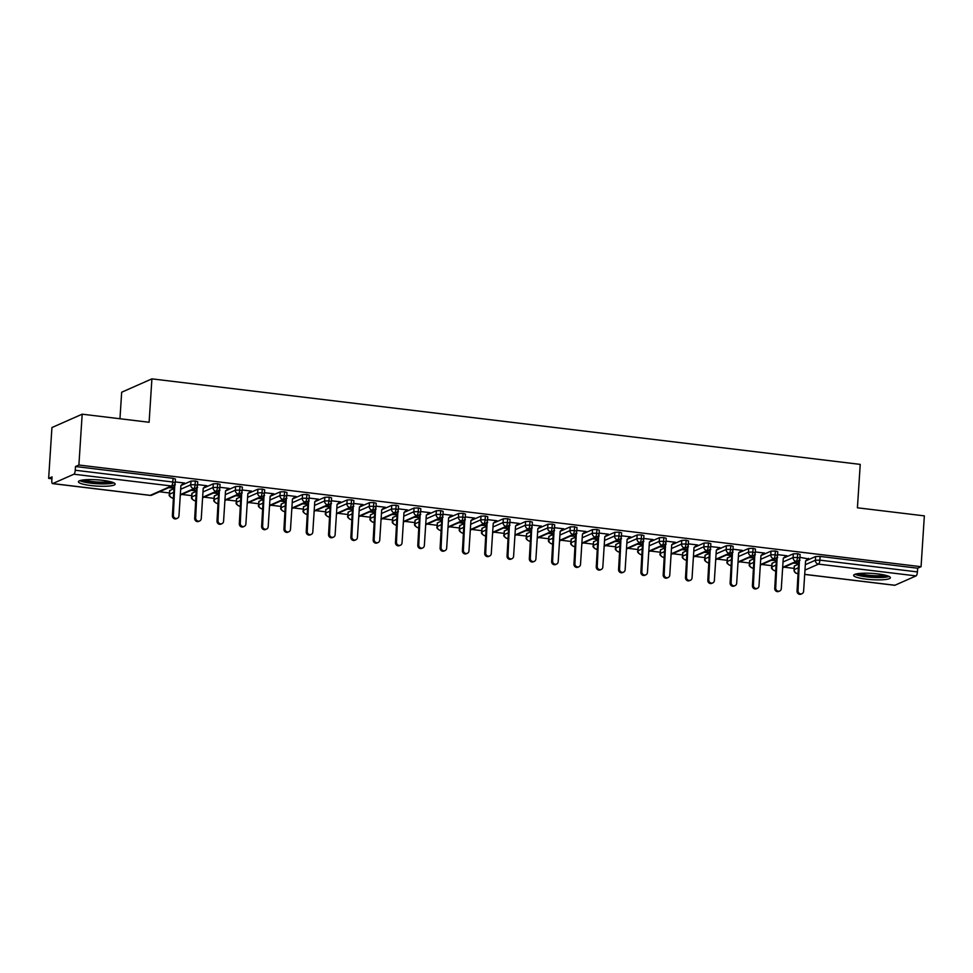 <?xml version="1.0" encoding="UTF-8"?>
<svg xmlns="http://www.w3.org/2000/svg" width="973" height="973" viewBox="0 0 973 973"><rect width="100%" height="100%" fill="white"/><g stroke="black" fill="none" stroke-linecap="round" stroke-linejoin="round"><path stroke-width="1.46" d="M102.664 480.321A18.414 3.138 3.7 0 1 115.142 484.116A18.414 3.138 3.7 0 1 90.878 485.539A18.414 3.138 3.7 0 1 78.399 481.744A18.414 3.138 3.7 0 1 102.664 480.321M877.914 573.936A18.414 3.138 3.7 0 1 890.38 577.731A18.414 3.138 3.7 0 1 866.116 579.142A18.414 3.138 3.7 0 1 853.637 575.347A18.414 3.138 3.7 0 1 877.914 573.936M48.65 478.375L52.056 476.879L51.812 480.589A3.539 1.082 -83.1 0 0 52.518 483.605A3.539 1.082 -83.1 0 0 52.724 483.569L73.887 474.216A3.539 1.082 -83.1 0 0 75.249 470.239L75.493 466.517L78.898 465.021L82.182 414.182L51.934 427.548L48.65 478.375L51.934 478.777M159.487 491.766L169.472 492.97M181.805 494.454L191.778 495.658M204.111 497.154L214.084 498.358M226.417 499.842L236.39 501.046M248.723 502.53L258.709 503.746M271.041 505.23L281.015 506.434M293.347 507.918L303.321 509.122M315.653 510.618L325.639 511.822M337.959 513.306L347.945 514.51M360.278 516.006L370.251 517.21M382.584 518.694L392.557 519.898M404.89 521.394L414.875 522.598M427.196 524.082L437.181 525.286M449.514 526.782L459.487 527.986M471.82 529.47L481.793 530.674M494.126 532.17L504.111 533.374M516.432 534.858L526.417 536.062M538.75 537.558L548.723 538.762M561.056 540.246L571.029 541.45M583.362 542.946L593.348 544.15M605.668 545.634L615.654 546.838M627.986 548.322L637.96 549.538M650.292 551.022L660.266 552.226M672.598 553.71L682.584 554.914M694.904 556.41L704.89 557.614M717.223 559.098L727.196 560.302M739.529 561.798L749.502 563.002M761.835 564.486L771.82 565.69M784.141 567.186L794.126 568.39M119.959 418.743L121.674 392.228L151.91 378.862L860.229 464.389L857.42 507.797L924.35 515.872L921.066 566.7L917.661 568.208L820.117 556.422L819.874 560.144L917.417 571.917L917.661 568.208M917.417 571.917A3.539 1.082 96.9 0 1 916.055 575.907L894.892 585.26A3.539 1.082 96.9 0 1 894.686 585.284A3.539 1.082 96.9 0 1 894.503 585.211M78.898 465.021L921.066 566.7M82.182 414.182L149.112 422.27L151.91 378.862M808.235 558.879L799.903 557.322M794.467 562.625L797.678 563.014M793.481 563.063L797.641 563.562M794.467 565.872L794.041 569.764L794.272 566.055L798.797 563.963M805.571 560.971L815.629 556.52L820.117 556.422M75.493 466.517L173.036 478.302L175.432 479.032L175.201 482.742L172.793 482.012L173.036 478.302M169.813 490.453L169.375 494.345L169.618 490.635L174.143 488.543M183.885 482.949L180.917 485.515L190.976 481.1L195.342 480.99L197.75 481.72L197.507 485.43L195.111 484.7L195.342 480.99M183.325 483.435L184.554 483.022L175.249 481.903M168.828 487.631L172.987 488.142L173.972 487.704L169.813 487.205M192.119 493.153L191.693 497.033L191.924 493.323L196.449 491.231M203.223 488.239L213.294 483.8L217.66 483.69L220.056 484.42L219.813 488.13L217.417 487.4L217.66 483.69M205.631 486.123L206.872 485.722L197.555 484.603M191.134 490.331L195.305 490.83L196.278 490.392L192.119 489.893M214.425 495.841L213.999 499.733L214.242 496.023L218.767 493.931M225.529 490.939L235.6 486.488L239.966 486.378L242.362 487.108L242.119 490.818L239.723 490.088L239.966 486.378M227.95 488.823L229.178 488.41L219.874 487.291M213.452 493.019L217.611 493.53L218.597 493.092L214.425 492.593M236.731 498.541L236.305 502.421L236.548 498.711L241.073 496.619M247.835 493.627L257.906 489.188L262.272 489.066L264.668 489.796L264.437 493.518L262.029 492.788L262.272 489.066M250.256 491.511L251.484 491.11L242.18 489.991M235.758 495.719L239.917 496.218L240.903 495.78L236.743 495.281M259.049 501.229L258.611 505.121L258.854 501.411L263.379 499.319M270.153 496.327L280.212 491.876L284.578 491.766L286.986 492.496L286.743 496.206L284.347 495.476L284.578 491.766M272.562 494.211L273.802 493.798L264.486 492.679M258.064 498.407L262.224 498.918L263.209 498.48L259.049 497.981M281.355 503.929L280.929 507.809L281.161 504.099L285.685 502.007M292.459 499.015L302.53 494.564L306.896 494.454L309.292 495.184L309.049 498.906L306.653 498.176L306.896 494.454M294.868 496.899L296.108 496.498L286.792 495.366M280.37 501.107L284.542 501.606L285.515 501.168L281.355 500.669M303.661 506.617L303.235 510.509L303.479 506.787L308.003 504.707M317.745 499.113L314.766 501.679L324.836 497.264L329.202 497.154L331.598 497.884L331.355 501.594L328.959 500.864L329.202 497.154M317.186 499.599L318.414 499.185L309.11 498.067M302.688 503.795L306.848 504.306L307.833 503.868L303.661 503.369M325.967 509.305L325.541 513.197L325.785 509.487L330.309 507.395M340.051 501.8L337.084 504.367L347.142 499.952L351.508 499.842L353.904 500.572L353.673 504.294L351.265 503.564L351.508 499.842M339.492 502.287L340.72 501.886L331.416 500.754M324.994 506.495L329.154 506.994L330.139 506.556L325.979 506.057M348.285 512.005L347.848 515.897L348.091 512.175L352.615 510.083M359.39 507.103L369.448 502.652L373.814 502.542L376.223 503.272L375.979 506.982L373.583 506.252L373.814 502.542M361.798 504.987L363.038 504.573L353.722 503.455M347.3 509.183L352.445 509.256L348.285 508.745M370.591 514.693L370.166 518.585L370.397 514.875L374.921 512.783M381.696 509.791L391.766 505.34L396.133 505.23L398.529 505.96L398.285 509.682L395.889 508.952L396.133 505.23M384.104 507.675L385.344 507.274L376.028 506.142M369.606 511.883L373.778 512.382L374.751 511.944L370.591 511.445M392.897 517.393L392.472 521.285L392.715 517.563L397.239 515.471M406.982 509.888L404.002 512.443L414.072 508.04L418.439 507.93L420.835 508.66L420.591 512.37L418.195 511.64L418.439 507.93M406.422 510.363L407.651 509.961L398.346 508.843M391.924 514.571L397.069 514.644L392.897 514.133M415.203 520.081L414.778 523.973L415.021 520.263L419.545 518.171M426.308 515.179L436.378 510.728L440.745 510.618L443.141 511.348L442.91 515.07L440.501 514.34L440.745 510.618M428.728 513.063L429.957 512.662L420.652 511.53M414.23 517.271L419.375 517.332L415.216 516.833M437.522 522.781L437.084 526.673L437.327 522.951L441.851 520.859M448.626 517.867L458.684 513.428L463.051 513.318L465.459 514.048L465.216 517.758L462.82 517.028L463.051 513.318M451.034 515.751L452.275 515.349L442.958 514.231M436.536 519.959L441.681 520.032L437.522 519.521M459.828 525.469L459.402 529.361L459.633 525.651L464.157 523.559M473.912 517.964L470.932 520.531L481.003 516.116L485.369 516.006L487.765 516.736L487.522 520.458L485.126 519.728L485.369 516.006M473.34 518.451L474.581 518.05L465.264 516.918M458.842 522.659L463.014 523.158L463.987 522.72L459.828 522.221M482.134 528.169L481.708 532.061L481.951 528.339L486.476 526.247M496.218 520.652L493.238 523.219L503.309 518.816L507.675 518.706L510.071 519.436L509.828 523.146L507.432 522.416L507.675 518.706M495.658 521.139L496.887 520.737L487.582 519.618M481.161 525.347L486.305 525.42L482.134 524.909M504.44 530.857L504.014 534.749L504.257 531.039L508.782 528.947M515.544 525.955L525.615 521.504L529.981 521.394L532.377 522.124L532.146 525.834L529.75 525.104L529.981 521.394M517.964 523.839L519.193 523.438L509.888 522.306M503.467 528.035L507.626 528.546L508.611 528.108L504.452 527.609M526.758 533.557L526.32 537.449L526.563 533.727L531.088 531.635M537.862 528.643L547.921 524.204L552.299 524.094L554.695 524.824L554.452 528.534L552.056 527.804L552.299 524.094M540.27 526.527L541.511 526.125L532.195 525.006M525.773 530.735L530.917 530.808L526.758 530.297M549.064 536.245L548.638 540.137L548.869 536.427L553.394 534.335M563.148 528.74L560.168 531.307L570.239 526.892L574.605 526.782L577.001 527.512L576.758 531.222L574.362 530.492L574.605 526.782M562.576 529.227L563.817 528.826L554.501 527.694M548.079 533.423L552.25 533.934L553.223 533.496L549.064 532.997M571.37 538.945L570.944 542.825L571.187 539.115L575.712 537.023M582.474 534.031L592.545 529.592L596.911 529.482L599.307 530.212L599.076 533.922L596.668 533.192L596.911 529.482M584.895 531.915L586.123 531.513L576.819 530.394M570.397 536.123L575.542 536.196L571.37 535.685M593.676 541.633L593.25 545.525L593.494 541.815L598.018 539.723M604.78 536.731L614.851 532.28L619.217 532.17L621.625 532.9L621.382 536.61L618.986 535.88L619.217 532.17M607.201 534.615L608.429 534.201L599.125 533.082M592.703 538.811L596.863 539.322L597.848 538.884L593.688 538.385M615.994 544.333L615.556 548.213L615.8 544.503L620.324 542.411M630.078 536.816L627.099 539.383L637.157 534.98L641.535 534.87L643.931 535.6L643.688 539.31L641.292 538.58L641.535 534.87M629.507 537.303L630.747 536.901L621.431 535.782M615.009 541.511L620.154 541.572L615.994 541.073M638.3 547.021L637.874 550.913L638.106 547.203L642.63 545.111M649.405 542.119L659.475 537.668L663.841 537.558L666.237 538.288L665.994 541.997L663.598 541.268L663.841 537.558M651.825 540.003L653.053 539.589L643.737 538.47M637.315 544.199L641.487 544.71L642.46 544.272L638.3 543.773M660.606 549.721L660.18 553.601L660.424 549.891L664.948 547.799M671.711 544.807L681.781 540.368L686.147 540.246L688.543 540.976L688.312 544.698L685.904 543.968L686.147 540.246M674.131 542.691L675.359 542.289L666.055 541.158M659.633 546.899L664.778 546.96L660.606 546.461M682.912 552.409L682.487 556.301L682.73 552.579L687.254 550.499M694.017 547.507L704.087 543.056L708.453 542.946L710.862 543.676L710.618 547.385L708.222 546.656L708.453 542.946M696.437 545.391L697.665 544.977L688.361 543.858M681.939 549.587L686.099 550.098L687.084 549.66L682.924 549.161M705.23 555.109L704.793 558.989L705.036 555.279L709.56 553.187M719.315 547.592L716.335 550.159L726.393 545.744L730.772 545.634L733.168 546.364L732.924 550.086L730.528 549.356L730.772 545.634M718.743 548.079L719.984 547.677L710.667 546.546M704.245 552.287L708.405 552.786L709.39 552.348L705.23 551.849M727.536 557.797L727.111 561.689L727.342 557.967L731.866 555.887M738.641 552.895L748.711 548.444L753.078 548.334L755.474 549.064L755.23 552.773L752.834 552.044L753.078 548.334M741.061 550.779L742.29 550.365L732.973 549.246M726.551 554.975L730.723 555.486L731.696 555.048L727.536 554.537M749.842 560.484L749.417 564.376L749.66 560.667L754.184 558.575M760.947 555.583L771.017 551.132L775.384 551.022L777.78 551.752L777.549 555.474L775.14 554.744L775.384 551.022M763.367 553.467L764.596 553.065L755.291 551.934M748.869 557.675L754.014 557.736L749.842 557.237M772.148 563.185L771.723 567.077L771.966 563.355L776.49 561.263M786.233 555.68L783.265 558.234L793.323 553.832L797.69 553.722L800.098 554.452L799.855 558.161L797.459 557.432L797.69 553.722M785.673 556.155L786.902 555.753L777.597 554.634M771.175 560.363L776.32 560.436L772.161 559.925M782.669 567.344L796.096 561.421A3.539 1.082 -83.1 0 0 797.459 557.432L793.08 557.541L793.323 553.832M774.472 570.664A3.539 1.082 -83.1 0 0 774.715 570.798A3.539 1.082 -83.1 0 0 774.727 570.798A3.539 1.082 -83.1 0 0 774.922 570.774L775.907 570.336M760.363 564.656L773.79 558.721A3.539 1.082 -83.1 0 0 775.14 554.744L770.774 554.853L771.017 551.132M752.165 567.977A3.539 1.082 -83.1 0 0 752.409 568.11A3.539 1.082 -83.1 0 0 752.615 568.074L753.589 567.648M749.417 564.376C748.651 565.398 749.648 566.639 752.409 568.11L752.409 568.11A3.539 3.539 0 0 0 753.564 568.062A3.539 3.32 -113.8 0 1 749.599 564.206L753.941 562.285M738.057 561.956L751.472 556.033A3.539 1.082 -83.1 0 0 752.834 552.044L748.468 552.153L748.711 548.444M729.859 565.277A3.539 1.082 -83.1 0 0 730.091 565.41A3.539 1.082 -83.1 0 0 730.309 565.386L731.282 564.948M727.111 561.689C726.345 562.71 727.33 563.951 730.091 565.41A3.539 1.082 -83.1 0 0 730.103 565.41A3.539 3.539 0 0 0 731.258 565.362A3.539 3.32 -113.8 0 1 727.293 561.506L731.635 559.597M715.739 559.268L729.166 553.333A3.539 1.082 -83.1 0 0 730.528 549.356L726.162 549.465L726.393 545.744M707.553 562.589A3.539 1.082 -83.1 0 0 707.785 562.722A3.539 1.082 -83.1 0 0 707.991 562.686L708.976 562.26M704.793 558.989C704.026 560.01 705.024 561.251 707.785 562.722A3.539 1.082 -83.1 0 0 707.797 562.722A3.539 3.539 0 0 0 708.952 562.674M693.433 556.568L706.86 550.645A3.539 1.082 -83.1 0 0 708.222 546.656L703.844 546.765L704.087 543.056M685.235 559.889A3.539 1.082 -83.1 0 0 685.479 560.022A3.539 1.082 -83.1 0 0 685.685 559.998L686.67 559.56M682.487 556.301C681.72 557.322 682.718 558.563 685.479 560.022A3.539 1.082 -83.1 0 0 685.491 560.022A3.539 3.539 0 0 0 686.634 559.974A3.539 3.32 -113.8 0 1 682.681 556.13L687.011 554.209M671.127 553.88L684.554 547.945A3.539 1.082 -83.1 0 0 685.904 543.968L681.538 544.077L681.781 540.368M662.929 557.201A3.539 1.082 -83.1 0 0 663.172 557.334A3.539 1.082 -83.1 0 0 663.379 557.298L664.352 556.872M660.18 553.601C659.414 554.622 660.412 555.875 663.172 557.334L663.172 557.334A3.539 3.539 0 0 0 664.328 557.286A3.539 3.32 -113.8 0 1 660.363 553.43L664.705 551.521M648.821 551.18L662.236 545.257A3.539 1.082 -83.1 0 0 663.598 541.268L659.232 541.377L659.475 537.668M640.623 554.501A3.539 1.082 -83.1 0 0 640.854 554.634A3.539 1.082 -83.1 0 0 640.866 554.646A3.539 1.082 -83.1 0 0 641.073 554.61L642.046 554.172M626.503 548.492L639.93 542.557A3.539 1.082 -83.1 0 0 641.292 538.58L636.926 538.689L637.157 534.98M618.317 551.813A3.539 1.082 -83.1 0 0 618.548 551.946A3.539 1.082 -83.1 0 0 618.56 551.946A3.539 1.082 -83.1 0 0 618.755 551.91L619.74 551.484M604.197 545.792L617.624 539.869A3.539 1.082 -83.1 0 0 618.986 535.88L614.608 535.989L614.851 532.28M595.999 549.113A3.539 1.082 -83.1 0 0 596.242 549.246A3.539 1.082 -83.1 0 0 596.449 549.222L597.434 548.784M593.25 545.525C592.484 546.546 593.481 547.787 596.242 549.246A3.539 1.082 -83.1 0 0 596.254 549.259A3.539 3.539 0 0 0 597.398 549.198A3.539 3.32 -113.8 0 1 593.445 545.354L597.775 543.433M581.89 543.104L595.318 537.169A3.539 1.082 -83.1 0 0 596.668 533.192L592.302 533.301L592.545 529.592M573.693 546.425A3.539 1.082 -83.1 0 0 573.924 546.558A3.539 1.082 -83.1 0 0 574.143 546.522L575.116 546.096M570.944 542.825C570.178 543.846 571.175 545.099 573.924 546.558A3.539 1.082 -83.1 0 0 573.936 546.558A3.539 3.539 0 0 0 575.092 546.51A3.539 3.32 -113.8 0 1 571.127 542.654L575.469 540.745M559.584 540.404L573 534.481A3.539 1.082 -83.1 0 0 574.362 530.492L569.996 530.613L570.239 526.892M551.387 543.737A3.539 1.082 -83.1 0 0 551.618 543.871A3.539 1.082 -83.1 0 0 551.837 543.834L552.81 543.396M548.638 540.137C547.872 541.158 548.857 542.399 551.618 543.871A3.539 1.082 -83.1 0 0 551.63 543.871A3.539 3.539 0 0 0 552.786 543.822M537.266 537.716L550.694 531.781A3.539 1.082 -83.1 0 0 552.056 527.804L547.69 527.913L547.921 524.204M529.081 541.037A3.539 1.082 -83.1 0 0 529.312 541.17A3.539 1.082 -83.1 0 0 529.519 541.134L530.504 540.708M526.32 537.449C525.554 538.458 526.551 539.711 529.312 541.17A3.539 1.082 -83.1 0 0 529.324 541.17A3.539 3.539 0 0 0 530.48 541.122A3.539 3.32 -113.8 0 1 526.515 537.266L530.844 535.357M514.96 535.016L528.388 529.093A3.539 1.082 -83.1 0 0 529.75 525.104L525.371 525.225L525.615 521.504M506.763 538.349A3.539 1.082 -83.1 0 0 507.006 538.483A3.539 1.082 -83.1 0 0 507.213 538.446L508.198 538.008M504.014 534.749C503.248 535.77 504.245 537.011 507.006 538.483A3.539 1.082 -83.1 0 0 507.018 538.483A3.539 3.539 0 0 0 508.161 538.434A3.539 3.32 -113.8 0 1 504.209 534.578L508.538 532.657M492.654 532.328L506.069 526.393A3.539 1.082 -83.1 0 0 507.432 522.416L503.065 522.525L503.309 518.816M484.457 535.649A3.539 1.082 -83.1 0 0 484.688 535.782A3.539 1.082 -83.1 0 0 484.907 535.746L485.88 535.32M481.708 532.061C480.942 533.082 481.939 534.323 484.688 535.782A3.539 1.082 -83.1 0 0 484.7 535.782A3.539 3.539 0 0 0 485.855 535.734M470.348 529.64L483.763 523.705A3.539 1.082 -83.1 0 0 485.126 519.728L480.759 519.837L481.003 516.116M462.151 532.961A3.539 1.082 -83.1 0 0 462.382 533.095A3.539 1.082 -83.1 0 0 462.394 533.095A3.539 1.082 -83.1 0 0 462.601 533.058L463.574 532.62M448.03 526.94L461.457 521.017A3.539 1.082 -83.1 0 0 462.82 517.028L458.453 517.137L458.684 513.428M439.845 530.261A3.539 1.082 -83.1 0 0 440.076 530.394A3.539 1.082 -83.1 0 0 440.283 530.37L441.268 529.932M437.084 526.673C436.318 527.694 437.315 528.935 440.076 530.394A3.539 1.082 -83.1 0 0 440.088 530.394A3.539 3.539 0 0 0 441.243 530.346A3.539 3.32 -113.8 0 1 437.278 526.49L441.608 524.581M425.724 524.252L439.151 518.317A3.539 1.082 -83.1 0 0 440.501 514.34L436.135 514.449L436.378 510.728M417.526 527.573A3.539 1.082 -83.1 0 0 417.77 527.707A3.539 1.082 -83.1 0 0 417.976 527.67L418.962 527.232M414.778 523.973C414.012 524.994 415.009 526.235 417.77 527.707A3.539 1.082 -83.1 0 0 417.782 527.707A3.539 3.539 0 0 0 418.925 527.658A3.539 3.32 -113.8 0 1 414.972 523.802L419.302 521.881M403.418 521.552L416.833 515.629A3.539 1.082 -83.1 0 0 418.195 511.64L413.829 511.749L414.072 508.04M395.22 524.873A3.539 1.082 -83.1 0 0 395.452 525.006A3.539 1.082 -83.1 0 0 395.67 524.982L396.643 524.544M392.472 521.285C391.705 522.306 392.703 523.547 395.452 525.006A3.539 1.082 -83.1 0 0 395.464 525.006A3.539 3.539 0 0 0 396.619 524.958A3.539 3.32 -113.8 0 1 392.654 521.102L396.996 519.193M381.112 518.864L394.527 512.929A3.539 1.082 -83.1 0 0 395.889 508.952L391.523 509.061L391.766 505.34M372.914 522.185A3.539 1.082 -83.1 0 0 373.146 522.319A3.539 1.082 -83.1 0 0 373.364 522.282L374.337 521.856M370.166 518.585C369.387 519.606 370.385 520.847 373.146 522.319A3.539 1.082 -83.1 0 0 373.158 522.319A3.539 3.539 0 0 0 374.313 522.27A3.539 3.32 -113.8 0 1 370.348 518.414L374.69 516.493M358.794 516.164L372.221 510.241A3.539 1.082 -83.1 0 0 373.583 506.252L369.217 506.361L369.448 502.652M350.608 519.485A3.539 1.082 -83.1 0 0 350.839 519.618A3.539 1.082 -83.1 0 0 351.046 519.594L352.031 519.156M347.848 515.897C347.081 516.918 348.079 518.159 350.839 519.618A3.539 1.082 -83.1 0 0 350.852 519.618A3.539 3.539 0 0 0 352.007 519.57A3.539 3.32 -113.8 0 1 348.042 515.714L352.372 513.805M336.488 513.476L349.915 507.541A3.539 1.082 -83.1 0 0 351.265 503.564L346.899 503.673L347.142 499.952M328.29 516.797A3.539 1.082 -83.1 0 0 328.533 516.931A3.539 1.082 -83.1 0 0 328.546 516.931A3.539 1.082 -83.1 0 0 328.74 516.894L329.725 516.468M314.182 510.776L327.597 504.853A3.539 1.082 -83.1 0 0 328.959 500.864L324.593 500.973L324.836 497.264M305.984 514.097A3.539 1.082 -83.1 0 0 306.215 514.231A3.539 1.082 -83.1 0 0 306.227 514.231A3.539 1.082 -83.1 0 0 306.434 514.206L307.407 513.768M291.876 508.088L305.291 502.153A3.539 1.082 -83.1 0 0 306.653 498.176L302.287 498.285L302.53 494.564M283.678 511.409A3.539 1.082 -83.1 0 0 283.909 511.543A3.539 1.082 -83.1 0 0 284.128 511.506L285.101 511.08M280.929 507.809C280.151 508.83 281.148 510.071 283.909 511.543A3.539 1.082 -83.1 0 0 283.921 511.543A3.539 3.539 0 0 0 285.077 511.494A3.539 3.32 -113.8 0 1 281.112 507.638L285.454 505.729M269.557 505.388L282.985 499.465A3.539 1.082 -83.1 0 0 284.347 495.476L279.981 495.585L280.212 491.876M261.372 508.709A3.539 1.082 -83.1 0 0 261.603 508.843A3.539 1.082 -83.1 0 0 261.81 508.818L262.795 508.38M258.611 505.121C257.845 506.142 258.842 507.383 261.603 508.843A3.539 1.082 -83.1 0 0 261.615 508.843A3.539 3.539 0 0 0 262.771 508.794M247.251 502.7L260.679 496.765A3.539 1.082 -83.1 0 0 262.029 492.788L257.663 492.897L257.906 489.188M239.054 506.021A3.539 1.082 -83.1 0 0 239.297 506.155A3.539 1.082 -83.1 0 0 239.504 506.118L240.489 505.692M236.305 502.421C235.539 503.442 236.536 504.695 239.297 506.155A3.539 1.082 -83.1 0 0 239.309 506.155A3.539 3.539 0 0 0 240.453 506.106A3.539 3.32 -113.8 0 1 236.5 502.25L240.83 500.341M224.945 500L238.361 494.077A3.539 1.082 -83.1 0 0 239.723 490.088L235.357 490.197L235.6 486.488M216.748 503.321A3.539 1.082 -83.1 0 0 216.979 503.455A3.539 1.082 -83.1 0 0 217.198 503.43L218.171 502.992M213.999 499.733C213.233 500.754 214.23 501.995 216.979 503.455A3.539 1.082 -83.1 0 0 216.991 503.467A3.539 3.539 0 0 0 218.147 503.406A3.539 3.32 -113.8 0 1 214.182 499.563L218.524 497.641M202.639 497.312L216.055 491.377A3.539 1.082 -83.1 0 0 217.417 487.4L213.051 487.509L213.294 483.8M194.442 500.633A3.539 1.082 -83.1 0 0 194.673 500.767A3.539 1.082 -83.1 0 0 194.892 500.73L195.865 500.304M191.693 497.033C190.915 498.054 191.912 499.307 194.673 500.767A3.539 1.082 -83.1 0 0 194.685 500.767A3.539 3.539 0 0 0 195.841 500.718A3.539 3.32 -113.8 0 1 191.876 496.862L196.218 494.953M180.321 494.612L193.749 488.689A3.539 1.082 -83.1 0 0 195.111 484.7L190.744 484.809L190.976 481.1M172.136 497.945A3.539 1.082 -83.1 0 0 172.367 498.067A3.539 1.082 -83.1 0 0 172.379 498.079A3.539 1.082 -83.1 0 0 172.574 498.042L173.559 497.604M802.007 593.7L801.022 594.138A2.955 2.761 -113.8 0 1 797.045 591.098L798.03 590.66A2.955 2.761 66.2 0 0 802.007 593.7A2.955 2.761 66.2 0 0 803.601 591.341L805.571 560.934L808.551 558.368M797.045 591.098L798.809 560.448M798.03 590.66L799.453 559.584M799.988 560.266L799.003 560.691M779.701 591.012L778.716 591.438A2.955 2.761 -113.8 0 1 774.739 588.41L775.712 587.972A2.955 2.761 66.2 0 0 779.701 591.012A2.955 2.761 66.2 0 0 781.295 588.641L783.265 558.234M774.739 588.41L776.503 557.76M775.712 587.972L777.147 556.897M777.682 557.565L776.697 558.003M757.383 588.312L756.41 588.75A2.955 2.761 -113.8 0 1 752.421 585.71L753.406 585.284A2.955 2.761 66.2 0 0 757.383 588.312A2.955 2.761 66.2 0 0 758.989 585.953L760.947 555.547L763.927 552.98M752.421 585.71L754.197 555.06M753.406 585.284L754.829 554.196M755.376 554.878L754.391 555.303M735.077 585.624L734.092 586.05A2.955 2.761 -113.8 0 1 730.115 583.022L731.1 582.584A2.955 2.761 66.2 0 0 735.077 585.624A2.955 2.761 66.2 0 0 736.67 583.253L738.641 552.859L741.621 550.292M730.115 583.022L731.878 552.372M731.1 582.584L732.523 551.509M733.07 552.178L732.085 552.615M712.771 582.924L711.786 583.362A2.955 2.761 -113.8 0 1 707.809 580.322L708.794 579.896A2.955 2.761 66.2 0 0 712.771 582.924A2.955 2.761 66.2 0 0 714.364 580.565L716.335 550.159M707.809 580.322L709.572 549.672M708.794 579.896L710.217 548.808M710.752 549.49L709.767 549.915M887.583 575.846A15.933 2.712 3.7 0 1 867.052 576.466A15.933 2.712 3.7 0 1 856.654 573.851M859.354 573.462A14.753 2.518 -176.3 0 0 867.515 575.14A14.753 2.518 -176.3 0 0 884.956 575.116M855.097 574.252A18.292 3.114 -176.3 0 0 866.298 576.807A18.292 3.114 -176.3 0 0 889.091 576.454M112.345 482.243A15.933 2.712 3.7 0 1 91.815 482.863A15.933 2.712 3.7 0 1 81.416 480.248M84.116 479.859A14.753 2.518 -176.3 0 0 92.265 481.538A14.753 2.518 -176.3 0 0 109.718 481.513M79.847 480.65A18.292 3.114 -176.3 0 0 91.061 483.204A18.292 3.114 -176.3 0 0 113.841 482.839M690.465 580.236L689.48 580.662A2.955 2.761 -113.8 0 1 685.503 577.634L686.476 577.196A2.955 2.761 66.2 0 0 690.465 580.236A2.955 2.761 66.2 0 0 692.058 577.865L694.029 547.471L696.996 544.904M685.503 577.634L687.266 546.984M686.476 577.196L687.911 546.121M688.446 546.79L687.461 547.227M668.147 577.536L667.174 577.974A2.955 2.761 -113.8 0 1 663.185 574.934L664.17 574.508A2.955 2.761 66.2 0 0 668.147 577.536A2.955 2.761 66.2 0 0 669.752 575.177L671.711 544.771L674.69 542.204M663.185 574.934L664.96 544.284M664.17 574.508L665.593 543.421M666.14 544.102L665.155 544.527M645.841 574.848L644.856 575.274A2.955 2.761 -113.8 0 1 640.879 572.246L641.864 571.808A2.955 2.761 66.2 0 0 645.841 574.848A2.955 2.761 66.2 0 0 647.434 572.489L649.405 542.083L652.384 539.516M640.879 572.246L642.642 541.596M641.864 571.808L643.287 540.733M643.834 541.402L642.849 541.839M623.535 572.148L622.55 572.586A2.955 2.761 -113.8 0 1 618.573 569.546L619.558 569.12A2.955 2.761 66.2 0 0 623.535 572.148A2.955 2.761 66.2 0 0 625.128 569.789L627.099 539.383M618.573 569.546L620.336 538.896M619.558 569.12L620.981 538.033M621.516 538.714L620.531 539.151M601.229 569.46L600.244 569.898A2.955 2.761 -113.8 0 1 596.267 566.858L597.24 566.42A2.955 2.761 66.2 0 0 601.229 569.46A2.955 2.761 66.2 0 0 602.822 567.101L604.792 536.695L607.76 534.128M596.267 566.858L598.03 536.208M597.24 566.42L598.663 535.345M599.21 536.014L598.225 536.451M578.911 566.76L577.938 567.198A2.955 2.761 -113.8 0 1 573.948 564.158L574.934 563.732A2.955 2.761 66.2 0 0 578.911 566.76A2.955 2.761 66.2 0 0 580.516 564.401L582.474 533.995L585.454 531.428M573.948 564.158L575.724 533.508M574.934 563.732L576.357 532.645M576.904 533.326L575.919 533.763M556.605 564.072L555.619 564.51A2.955 2.761 -113.8 0 1 551.642 561.47L552.628 561.032A2.955 2.761 66.2 0 0 556.605 564.072A2.955 2.761 66.2 0 0 558.198 561.713L560.168 531.307M551.642 561.47L553.406 530.82M552.628 561.032L554.051 529.957M554.598 530.626L553.613 531.063M534.299 561.372L533.313 561.81A2.955 2.761 -113.8 0 1 529.336 558.782L530.321 558.344A2.955 2.761 66.2 0 0 534.299 561.372A2.955 2.761 66.2 0 0 535.892 559.013L537.862 528.607L540.842 526.04M529.336 558.782L531.1 528.12M530.321 558.344L531.745 527.257M532.28 527.938L531.294 528.375M511.993 558.684L511.007 559.122A2.955 2.761 -113.8 0 1 507.03 556.082L508.003 555.644A2.955 2.761 66.2 0 0 511.993 558.684A2.955 2.761 66.2 0 0 513.586 556.325L515.556 525.919L518.524 523.352M507.03 556.082L508.794 525.432M508.003 555.644L509.426 524.569M509.974 525.238L508.988 525.675M489.674 555.984L488.701 556.422A2.955 2.761 -113.8 0 1 484.712 553.394L485.697 552.956A2.955 2.761 66.2 0 0 489.674 555.984A2.955 2.761 66.2 0 0 491.28 553.625L493.238 523.219M484.712 553.394L486.488 522.732M485.697 552.956L487.12 521.881M487.668 522.55L486.682 522.988M467.368 553.296L466.383 553.734A2.955 2.761 -113.8 0 1 462.406 550.694L463.391 550.256A2.955 2.761 66.2 0 0 467.368 553.296A2.955 2.761 66.2 0 0 468.962 550.937L470.932 520.531M462.406 550.694L464.17 520.044M463.391 550.256L464.814 519.181M465.349 519.85L464.376 520.287M445.062 550.596L444.077 551.034A2.955 2.761 -113.8 0 1 440.1 548.006L441.085 547.568A2.955 2.761 66.2 0 0 445.062 550.596A2.955 2.761 66.2 0 0 446.656 548.237L448.626 517.831L451.606 515.276M440.1 548.006L441.864 517.356M441.085 547.568L442.508 516.493M443.043 517.162L442.058 517.6M422.756 547.908L421.771 548.346A2.955 2.761 -113.8 0 1 417.794 545.306L418.767 544.868A2.955 2.761 66.2 0 0 422.756 547.908A2.955 2.761 66.2 0 0 424.35 545.549L426.32 515.143L429.288 512.576M417.794 545.306L419.558 514.656M418.767 544.868L420.19 513.793M420.737 514.474L419.752 514.899M400.438 545.221L399.465 545.646A2.955 2.761 -113.8 0 1 395.476 542.618L396.461 542.18A2.955 2.761 66.2 0 0 400.438 545.221A2.955 2.761 66.2 0 0 402.044 542.849L404.002 512.443M395.476 542.618L397.252 511.968M396.461 542.18L397.884 511.105M398.431 511.774L397.446 512.212M378.132 542.52L377.147 542.958A2.955 2.761 -113.8 0 1 373.17 539.918L374.155 539.492A2.955 2.761 66.2 0 0 378.132 542.52A2.955 2.761 66.2 0 0 379.725 540.161L381.696 509.755L384.676 507.188M373.17 539.918L374.933 509.268M374.155 539.492L375.578 508.405M376.113 509.086L375.14 509.511M355.826 539.833L354.841 540.258A2.955 2.761 -113.8 0 1 350.864 537.23L351.849 536.792A2.955 2.761 66.2 0 0 355.826 539.833A2.955 2.761 66.2 0 0 357.419 537.461L359.39 507.055L362.357 504.501M350.864 537.23L352.627 506.58M351.849 536.792L353.272 505.717M353.807 506.386L352.822 506.824M333.52 537.132L332.535 537.57A2.955 2.761 -113.8 0 1 328.546 534.53L329.531 534.104A2.955 2.761 66.2 0 0 333.52 537.132A2.955 2.761 66.2 0 0 335.113 534.773L337.084 504.367M328.546 534.53L330.321 503.88M329.531 534.104L330.954 503.017M331.501 503.698L330.516 504.123M311.202 534.445L310.229 534.87A2.955 2.761 -113.8 0 1 306.24 531.842L307.225 531.404A2.955 2.761 66.2 0 0 311.202 534.445A2.955 2.761 66.2 0 0 312.807 532.073L314.766 501.679M306.24 531.842L308.015 501.192M307.225 531.404L308.648 500.329M309.195 500.998L308.21 501.436M288.896 531.745L287.911 532.182A2.955 2.761 -113.8 0 1 283.934 529.142L284.919 528.716A2.955 2.761 66.2 0 0 288.896 531.745A2.955 2.761 66.2 0 0 290.489 529.385L292.459 498.979L295.439 496.412M283.934 529.142L285.697 498.492M284.919 528.716L286.342 497.629M286.877 498.31L285.904 498.735M266.59 529.057L265.605 529.482A2.955 2.761 -113.8 0 1 261.628 526.454L262.613 526.016A2.955 2.761 66.2 0 0 266.59 529.057A2.955 2.761 66.2 0 0 268.183 526.697L270.153 496.291L273.121 493.725M261.628 526.454L263.391 495.804M262.613 526.016L264.036 494.941M264.571 495.61L263.586 496.048M244.284 526.357L243.299 526.794A2.955 2.761 -113.8 0 1 239.309 523.754L240.295 523.328A2.955 2.761 66.2 0 0 244.284 526.357A2.955 2.761 66.2 0 0 245.877 523.997L247.847 493.591L250.815 491.024M239.309 523.754L241.085 493.104M240.295 523.328L241.718 492.241M242.265 492.922L241.28 493.347M221.966 523.669L220.993 524.094A2.955 2.761 -113.8 0 1 217.003 521.066L217.988 520.628A2.955 2.761 66.2 0 0 221.966 523.669A2.955 2.761 66.2 0 0 223.571 521.309L225.529 490.903L228.509 488.337M217.003 521.066L218.779 490.416M217.988 520.628L219.412 489.553M219.959 490.222L218.974 490.66M199.66 520.969L198.674 521.406A2.955 2.761 -113.8 0 1 194.697 518.366L195.682 517.94A2.955 2.761 66.2 0 0 199.66 520.969A2.955 2.761 66.2 0 0 201.253 518.609L203.223 488.203L206.203 485.636M194.697 518.366L196.461 487.716M195.682 517.94L197.105 486.853M197.641 487.534L196.668 487.972M177.354 518.281L176.368 518.718A2.955 2.761 -113.8 0 1 172.391 515.678L173.376 515.24A2.955 2.761 66.2 0 0 177.354 518.281A2.955 2.761 66.2 0 0 178.947 515.921L180.917 485.515M172.391 515.678L174.155 485.028M173.376 515.24L174.799 484.165M175.335 484.834L174.349 485.272M916.055 575.907L818.512 564.121L804.975 570.105M798.213 573.097L797.349 573.474L798.176 573.571M804.695 574.362L894.892 585.26M798.553 567.673L794.223 569.594A3.539 3.32 -113.8 0 0 797.349 573.474A3.539 1.082 96.9 0 1 797.142 573.511A3.539 1.082 96.9 0 1 796.923 573.401M805.328 564.681L815.398 560.241L819.874 560.144A3.539 1.082 96.9 0 1 818.512 564.121A3.539 3.32 -113.8 0 1 815.398 560.241L815.629 556.52M52.724 483.569L150.268 495.342L171.443 485.989L73.887 474.216M75.249 470.239L172.793 482.012A3.539 1.082 -83.1 0 1 171.443 485.989A3.539 3.32 -113.8 0 0 173.097 485.746A3.539 3.539 0 0 0 175.201 482.742M149.878 495.306A3.539 1.082 -83.1 0 0 150.073 495.379A3.539 1.082 -83.1 0 0 150.268 495.342A3.539 3.32 -113.8 0 0 151.922 495.099L173.097 485.746M799.855 558.161A3.539 3.539 0 0 1 797.751 561.178A3.539 3.32 -113.8 0 1 793.08 557.541L783.022 561.993M774.727 570.798A3.539 3.539 0 0 0 775.87 570.75A3.539 3.32 -113.8 0 1 771.917 566.894L776.247 564.985M760.704 559.305L770.774 554.853A3.539 3.32 -113.8 0 0 775.445 558.478A3.539 3.539 0 0 0 777.549 555.474M738.398 556.605L748.468 552.153A3.539 3.32 -113.8 0 0 753.126 555.79A3.539 3.539 0 0 0 755.23 552.773M708.952 562.662A3.539 3.32 -113.8 0 1 704.987 558.818L709.317 556.909M716.092 553.917L726.162 549.465A3.539 3.32 -113.8 0 0 730.82 553.09A3.539 3.539 0 0 0 732.924 550.086M693.785 551.217L703.844 546.777A3.539 3.32 -113.8 0 0 708.514 550.402A3.539 3.539 0 0 0 710.618 547.385M671.467 548.529L681.538 544.077A3.539 3.32 -113.8 0 0 686.208 547.702A3.539 3.539 0 0 0 688.312 544.698M640.866 554.646A3.539 3.539 0 0 0 642.022 554.586A3.539 3.32 -113.8 0 1 638.057 550.742L642.399 548.821M649.161 545.829L659.232 541.377M618.56 551.946A3.539 3.539 0 0 0 619.716 551.898A3.539 3.32 -113.8 0 1 615.751 548.042L620.081 546.133M626.855 543.141L636.926 538.689A3.539 3.32 -113.8 0 0 641.584 542.314A3.539 3.539 0 0 0 643.688 539.31M604.549 540.441L614.608 536.001A3.539 3.32 -113.8 0 0 619.278 539.626A3.539 3.539 0 0 0 621.382 536.61M582.231 537.753L592.302 533.301A3.539 3.32 -113.8 0 0 596.972 536.926A3.539 3.539 0 0 0 599.076 533.922M552.786 543.81A3.539 3.32 -113.8 0 1 548.821 539.966L553.163 538.045M559.925 535.053L569.996 530.613A3.539 3.32 -113.8 0 0 574.654 534.238A3.539 3.539 0 0 0 576.758 531.222M537.619 532.365L547.69 527.913A3.539 3.32 -113.8 0 0 552.348 531.538A3.539 3.539 0 0 0 554.452 528.534M515.313 529.665L525.371 525.225A3.539 3.32 -113.8 0 0 530.042 528.85A3.539 3.539 0 0 0 532.146 525.834M485.855 535.722A3.539 3.32 -113.8 0 1 481.89 531.878L486.232 529.969M492.995 526.977L503.065 522.525A3.539 3.32 -113.8 0 0 507.736 526.15A3.539 3.539 0 0 0 509.828 523.146M462.394 533.095A3.539 3.539 0 0 0 463.549 533.046A3.539 3.32 -113.8 0 1 459.584 529.19L463.926 527.269M470.689 524.277L480.759 519.837A3.539 3.32 -113.8 0 0 485.418 523.462A3.539 3.539 0 0 0 487.522 520.458M448.383 521.589L458.453 517.137A3.539 3.32 -113.8 0 0 463.112 520.774A3.539 3.539 0 0 0 465.216 517.758M426.077 518.901L436.135 514.449A3.539 3.32 -113.8 0 0 440.805 518.074A3.539 3.539 0 0 0 442.91 515.07M403.759 516.201L413.829 511.749A3.539 3.32 -113.8 0 0 418.499 515.386A3.539 3.539 0 0 0 420.591 512.37M381.452 513.513L391.523 509.061A3.539 3.32 -113.8 0 0 396.181 512.686A3.539 3.539 0 0 0 398.285 509.682M359.146 510.813L369.217 506.361A3.539 3.32 -113.8 0 0 373.875 509.998A3.539 3.539 0 0 0 375.979 506.982M329.689 516.87A3.539 3.32 -113.8 0 1 325.736 513.026L330.066 511.105M336.84 508.125L346.899 503.673A3.539 3.32 -113.8 0 0 351.569 507.298A3.539 3.539 0 0 0 353.673 504.294M306.227 514.231A3.539 3.539 0 0 0 307.383 514.182A3.539 3.32 -113.8 0 1 303.418 510.326L307.76 508.417M314.522 505.425L324.593 500.973A3.539 3.32 -113.8 0 0 329.263 504.61A3.539 3.539 0 0 0 331.355 501.594M292.216 502.737L302.287 498.285A3.539 3.32 -113.8 0 0 306.945 501.91A3.539 3.539 0 0 0 309.049 498.906M262.771 508.782A3.539 3.32 -113.8 0 1 258.806 504.951L263.136 503.029M269.91 500.037L279.981 495.585M247.604 497.349L257.663 492.897A3.539 3.32 -113.8 0 0 262.333 496.522A3.539 3.539 0 0 0 264.437 493.518M225.286 494.649L235.357 490.21A3.539 3.32 -113.8 0 0 240.027 493.834A3.539 3.539 0 0 0 242.119 490.818M202.98 491.961L213.051 487.509A3.539 3.32 -113.8 0 0 217.709 491.134A3.539 3.539 0 0 0 219.813 488.13M172.379 498.079A3.539 3.539 0 0 0 173.535 498.018A3.539 3.32 -113.8 0 1 169.57 494.175L173.899 492.253M180.674 489.261L190.744 484.809M665.994 541.997A3.539 3.539 0 0 1 663.89 545.014A3.539 3.32 -113.8 0 1 659.232 541.389M286.743 496.206A3.539 3.539 0 0 1 284.639 499.222A3.539 3.32 -113.8 0 1 279.969 495.598M197.507 485.43A3.539 3.539 0 0 1 195.403 488.446A3.539 3.32 -113.8 0 1 190.732 484.822M894.686 585.284L804.695 574.423M798.176 573.632L797.142 573.511A3.539 3.539 0 0 1 794.041 569.764M151.922 495.099A3.539 3.539 0 0 1 150.073 495.379L52.518 483.605M797.751 561.178L782.645 567.855M775.445 558.478L760.327 565.155M771.723 567.077C770.957 568.098 771.954 569.339 774.715 570.798M753.126 555.79L738.02 562.467M730.82 553.09L715.714 559.767M708.514 550.402L693.396 557.079M686.208 547.702L671.09 554.379M663.89 545.014L648.784 551.691M641.584 542.314L626.478 548.991M637.874 550.913C637.108 551.934 638.093 553.175 640.854 554.634M619.278 539.626L604.16 546.303M615.556 548.213C614.79 549.234 615.787 550.487 618.548 551.946M596.972 536.926L581.854 543.603M574.654 534.238L559.548 540.915M552.348 531.538L537.242 538.215M530.042 528.85L514.924 535.527M507.736 526.15L492.618 532.827M485.418 523.462L470.312 530.139M463.112 520.774L448.006 527.439M459.402 529.361C458.636 530.382 459.621 531.623 462.382 533.095M440.805 518.074L425.688 524.751M418.499 515.386L403.381 522.051M396.181 512.686L381.075 519.363M373.875 509.998L358.769 516.675M351.569 507.298L336.451 513.975M328.546 516.931A3.539 3.539 0 0 0 329.689 516.882M329.263 504.61L314.145 511.287M325.541 513.197C324.775 514.218 325.773 515.459 328.533 516.931M306.945 501.91L291.839 508.587M303.235 510.509C302.469 511.53 303.467 512.771 306.215 514.231M284.639 499.222L269.533 505.899M262.333 496.522L247.215 503.199M240.027 493.834L224.909 500.511M217.709 491.134L202.603 497.811M195.403 488.446L180.297 495.123M169.375 494.345C168.609 495.366 169.606 496.607 172.367 498.067"/></g></svg>

